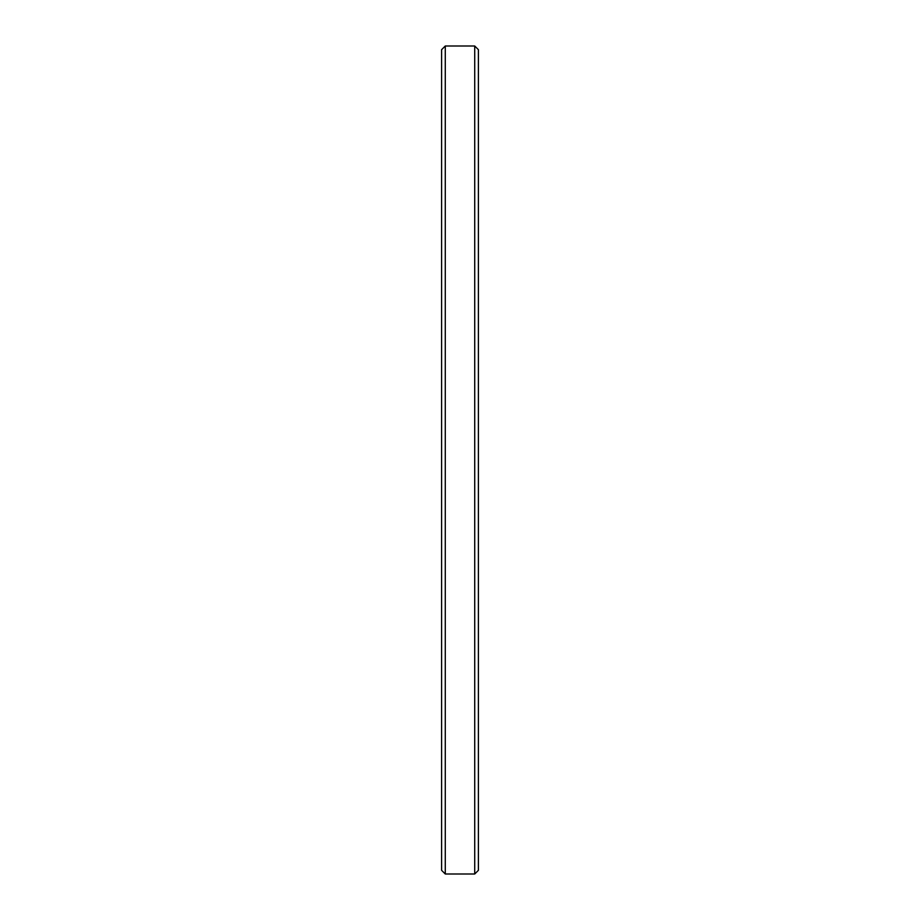 <?xml version="1.0" encoding="UTF-8"?>
<svg xmlns="http://www.w3.org/2000/svg" width="920" height="920" viewBox="0 0 920 920"><rect width="100%" height="100%" fill="white"/><g stroke="black" fill="none" stroke-linecap="round" stroke-linejoin="round"><path stroke-width="1.38" d="M474.72 874L474.72 46L478.4 49.68L478.4 870.32L474.72 874L445.28 874L445.28 46L441.6 49.68L441.6 870.32L445.28 874M474.72 46L445.28 46"/></g></svg>

